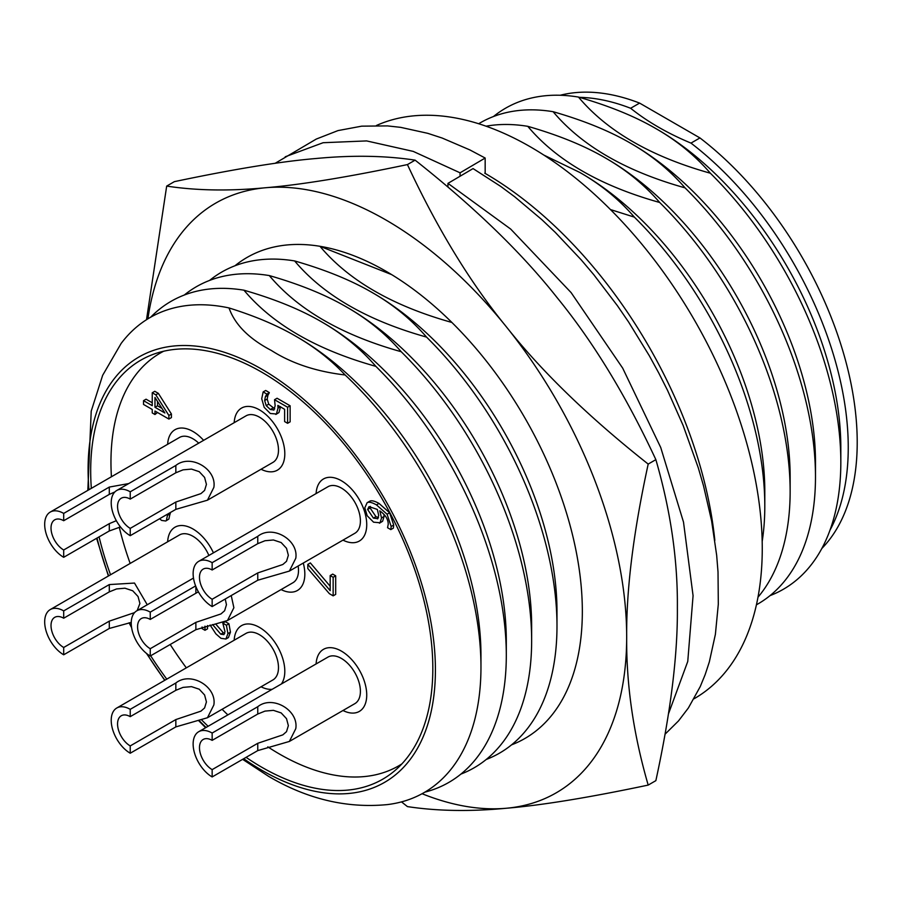 <?xml version="1.0" encoding="UTF-8"?>
<svg xmlns="http://www.w3.org/2000/svg" width="901" height="901" viewBox="0 0 901 901"><rect width="100%" height="100%" fill="white"/><g stroke="black" fill="none" stroke-linecap="round" stroke-linejoin="round"><path stroke-width="1.35" d="M376.438 125.487A327.93 189.334 60 0 1 530.385 146.852A327.93 189.334 60 0 1 744.609 435.825A327.93 189.334 60 0 1 694.344 698.602L694.052 698.771M714.831 540.341A327.93 189.334 -120 0 0 484.761 173.183M543.844 155.073L579.805 172.451C600.877 184.514 619.066 199.403 634.349 217.118L610.484 209.573M527.783 126.331C558.462 135.15 584.242 145.647 605.145 157.821L605.145 157.821C626.218 169.884 644.406 184.773 659.69 202.477C600.449 185.91 556.48 160.524 527.783 126.331A277.756 160.367 60 0 0 486.056 126.196M553.124 111.701C583.803 120.52 609.583 131.017 630.486 143.191L630.486 143.191C651.558 155.254 669.747 170.143 685.03 187.847C625.79 171.28 581.821 145.894 553.124 111.701A277.756 160.367 60 0 0 478.69 123.741M699.942 137.932L690.977 143.101C667.596 133.371 647.481 121.759 630.632 108.266L639.597 103.097L699.942 137.932A265.085 153.046 60 0 1 821.847 548.461M578.476 97.071C609.144 105.89 634.923 116.387 655.827 128.561L655.827 128.561C676.91 140.624 695.088 155.513 710.371 173.217C651.13 156.65 607.173 131.264 578.476 97.071A277.756 160.367 60 0 0 493.455 116.533M630.632 108.266A265.085 153.046 -120 0 0 579.422 97.342M560.197 95.258A265.085 153.046 60 0 1 639.597 103.097M830.024 530.103A265.085 153.046 -120 0 0 690.977 143.101M631.759 143.923L630.486 143.191L631.747 143.923A259.837 150.016 60 0 1 631.759 143.923A259.837 150.016 60 0 1 815.484 462.157L815.484 476.787A277.756 160.367 60 0 1 756.435 604.796M710.371 173.217A277.756 160.367 60 0 1 840.824 462.157A277.756 160.367 60 0 1 770.051 595.617M606.407 158.553L605.145 157.821L606.407 158.553A259.837 150.016 60 0 1 790.143 476.787L790.143 491.417A277.756 160.367 60 0 1 757.989 597.205M685.03 187.847A277.756 160.367 60 0 1 815.484 476.787M581.066 173.183L579.805 172.451L581.066 173.183A259.837 150.016 60 0 1 764.803 491.417L764.803 506.047A277.756 160.367 60 0 1 762.19 541.422M659.69 202.477A277.756 160.367 60 0 1 790.143 491.417M634.349 217.118A277.756 160.367 60 0 1 764.803 506.047M319.979 246.3A277.756 160.367 60 0 0 234.958 265.772A277.756 160.367 60 0 1 385.932 271.212A277.756 160.367 60 0 1 582.339 611.396A277.756 160.367 60 0 0 451.885 322.457C392.645 305.889 348.676 280.504 319.979 246.3L391.676 274.625M426.545 337.087C367.304 320.519 323.335 295.134 294.638 260.941C325.306 269.759 351.097 280.256 371.989 292.431L372 292.431C393.073 304.493 411.25 319.382 426.545 337.087A277.756 160.367 60 0 1 556.987 626.026A277.756 160.367 60 0 1 486.213 759.487M401.193 351.717C341.963 335.149 297.994 309.764 269.298 275.571C299.965 284.389 325.757 294.886 346.648 307.061L346.648 307.061C367.732 319.123 385.91 334.012 401.193 351.717A277.756 160.367 60 0 1 531.646 640.656A277.756 160.367 60 0 1 460.873 774.117M229.012 307.939C255.039 316.048 277.35 325.509 295.967 336.321L295.967 336.321C314.686 347.065 331.072 359.95 345.128 374.974C316.217 371.572 291.654 363.407 271.415 350.5C249.048 338.81 234.913 324.63 229.012 307.939A274.208 158.317 60 0 0 121.139 343.45L102.658 375.312L91.215 411.149L87.836 490.369M375.852 366.347C316.611 349.779 272.654 324.405 243.957 290.201C274.625 299.019 300.405 309.527 321.308 321.691L321.308 321.691C342.391 333.753 360.569 348.642 375.852 366.347A277.756 160.367 60 0 1 506.306 655.286A277.756 160.367 60 0 1 424.878 792.148M150.67 317.208A277.756 160.367 60 0 1 243.957 290.201M322.581 322.423L321.308 321.691L322.569 322.423A259.837 150.016 60 0 1 322.581 322.423A259.837 150.016 60 0 1 506.306 640.656L506.306 655.286M243.709 758.721A245.59 141.795 -120 0 0 261.752 770.22A245.59 141.795 -120 0 0 435.318 663.294A245.59 141.795 -120 0 0 250.298 362.99A245.59 141.795 -120 0 0 88.94 489.739M97.026 538.055A245.59 141.795 -120 0 0 108.627 575.863M129.237 622.782A245.59 141.795 -120 0 0 131.546 627.209M146.84 653.698A245.59 141.795 -120 0 0 164.906 680.221M199.132 720.575A245.59 141.795 -120 0 0 206.059 727.479M345.128 374.974A274.208 158.317 60 0 1 480.965 667.022A274.208 158.317 60 0 1 387.385 804.593C346.795 808.512 307.23 799.119 268.701 776.403L242.628 759.34M184.277 295.044A277.756 160.367 60 0 1 269.298 275.571M347.921 307.793L346.648 307.061L347.921 307.793A259.837 150.016 60 0 1 531.646 626.026L531.646 640.656M209.618 280.402A277.756 160.367 60 0 1 294.638 260.941M373.262 293.163L371.989 292.431L373.262 293.163A259.837 150.016 60 0 1 556.987 611.396L556.987 626.026M582.339 611.396A277.756 160.367 60 0 1 511.554 744.857A277.756 160.367 60 0 0 582.339 611.396M91.328 488.365A241.918 139.666 60 0 1 140.793 360.186A241.918 139.666 60 0 1 261.752 372.169A241.918 139.666 60 0 1 419.798 585.346A241.918 139.666 60 0 1 382.711 779.207A241.918 139.666 60 0 1 246.086 757.347M208.108 726.285A241.918 139.666 60 0 1 201.689 719.967M166.775 679.14A241.918 139.666 60 0 1 150.67 655.77M110.541 574.759A241.918 139.666 60 0 1 99.076 536.872M297.24 337.053L295.967 336.321L297.229 337.053A259.837 150.016 60 0 1 297.24 337.053A259.837 150.016 60 0 1 480.965 655.286L480.965 667.022M657.099 129.293L655.827 128.561L657.099 129.293A259.837 150.016 60 0 1 840.824 447.527L840.824 462.157M147.91 318.83A340.477 196.576 60 0 1 265.558 187.746A340.477 196.576 60 0 1 506.306 326.748C541.591 371.403 588.894 417.186 648.191 464.083L655.86 459.645C626.071 395.719 593.117 341.659 556.987 297.488C521.702 252.832 474.41 207.05 415.113 160.153C385.313 155.614 352.359 155.062 316.24 158.486C280.954 161.437 233.652 169.163 174.355 181.653L166.685 186.09C196.474 190.629 229.428 191.181 265.558 187.746C300.844 184.795 348.135 177.08 407.432 164.579L415.113 160.153M648.191 464.083C633.437 531.995 626.263 589.637 626.679 636.996A340.477 196.576 60 0 1 506.306 808.253A340.477 196.576 60 0 1 422.085 793.725M655.86 459.645C670.614 510.529 677.789 559.893 677.372 607.736C677.789 655.106 670.614 712.747 655.86 780.649L648.191 785.086C633.437 734.214 626.263 684.85 626.679 636.996A340.477 196.576 -120 0 0 506.306 326.748C470.187 282.565 437.233 228.516 407.432 164.579M146.503 319.709L166.685 186.09M648.191 785.086C588.894 797.588 541.591 805.303 506.306 808.253C470.187 811.688 437.233 811.125 407.432 806.598L401.508 801.89M275.132 163.318L316.285 139.058L337.999 130.589L361.684 126.163L387.52 125.903L400.686 127.356L427.705 133.314L442.143 138.033L469.86 149.915L485.166 158.035L485.166 173.409M447.932 186.98L447.966 183.365L473.059 168.588L500.697 186.394L514.708 196.79L541.94 219.743L555.309 232.413L581.258 259.916L593.748 274.647L617.455 305.754L628.616 322.04L649.294 355.704L658.721 372.924L667.551 390.381L683.149 425.497L698.298 467.867L703.523 485.83L711.61 520.924L716.667 555.275L718.018 572L718.311 604.199L715.394 634.315L709.335 661.908L705.168 674.612L700.257 686.562L688.387 707.961L678.487 720.935L665.107 734.146M285.234 156.785L323.11 142.718L366.628 140.916L413.221 151.391L460.073 172.812L485.166 158.035M447.966 183.365L510.687 229.068L571.099 292.588L622.692 368.149L660.737 447.538L683.51 522.13L693.072 595.707L687.756 661.447L668.497 713.783M460.073 176.236L460.073 172.812M212.152 740.363L212.152 733.042L257.765 706.711C272.553 694.761 298.873 710.337 295.776 728.661L289.379 741.444L257.765 750.601L212.152 776.944L212.152 769.623L257.765 743.291L282.858 734.856L286.518 731.668L288.354 725.632L286.518 718.671L281.157 712.916L273.42 710.348L264.984 711.103L257.765 714.031L212.152 740.363A17.919 10.35 -120 0 0 203.187 739.473A17.919 10.35 -120 0 0 199.481 747.684A17.919 10.35 -120 0 0 212.152 769.623M289.379 741.444L354.836 703.658A26.884 15.52 -120 0 0 358.958 682.113A26.884 15.52 -120 0 0 341.389 658.428A26.884 15.52 -120 0 0 327.953 657.099L198.704 731.713A26.884 15.52 -120 0 0 194.582 753.259A26.884 15.52 -120 0 0 212.152 776.944M212.152 733.042A26.884 15.52 -120 0 0 198.704 731.713M341.389 651.108A35.837 20.689 -120 0 0 323.47 649.339A35.837 20.689 -120 0 0 316.105 663.936A35.837 20.689 60 0 1 323.47 649.339A35.837 20.689 60 0 1 341.389 651.108A35.837 20.689 60 0 1 364.804 682.699A35.837 20.689 60 0 1 359.319 711.418A35.837 20.689 -120 0 0 364.804 682.699A35.837 20.689 -120 0 0 341.389 651.108M342.977 710.495A35.837 20.689 -120 0 0 359.319 711.418A35.837 20.689 60 0 1 342.977 710.495M212.152 569.995L212.152 562.674L257.765 536.343C272.553 524.405 298.873 539.969 295.776 558.293L289.379 571.076L257.765 580.233L212.152 606.576L212.152 599.255L257.765 572.923L282.858 564.488L286.518 561.3L288.354 555.264L286.518 548.304L281.157 542.548L273.42 539.981L264.984 540.735L257.765 543.663L212.152 569.995A17.919 10.35 -120 0 0 203.187 569.105A17.919 10.35 -120 0 0 199.481 577.316A17.919 10.35 -120 0 0 212.152 599.255M289.379 571.076L354.836 533.291A26.884 15.52 -120 0 0 358.958 511.745A26.884 15.52 -120 0 0 341.389 488.06A26.884 15.52 -120 0 0 327.953 486.731L198.704 561.346A26.884 15.52 -120 0 0 194.582 582.891A26.884 15.52 -120 0 0 212.152 606.576M212.152 562.674A26.884 15.52 -120 0 0 198.704 561.346M341.389 480.74A35.837 20.689 -120 0 0 323.47 478.972A35.837 20.689 -120 0 0 316.105 493.568A35.837 20.689 60 0 1 323.47 478.972A35.837 20.689 60 0 1 341.389 480.74A35.837 20.689 60 0 1 364.804 512.331A35.837 20.689 60 0 1 359.319 541.05A35.837 20.689 -120 0 0 364.804 512.331A35.837 20.689 -120 0 0 341.389 480.74M342.977 540.127A35.837 20.689 -120 0 0 359.319 541.05A35.837 20.689 60 0 1 342.977 540.127M231.23 595.561L233.877 607.736L227.48 620.519L195.866 629.686L150.242 656.018L150.242 648.709L195.866 622.366L220.948 613.941L224.619 610.743L226.455 604.706L225.227 599.019M198.389 591.822L150.242 619.438A17.919 10.35 -120 0 0 141.288 618.559A17.919 10.35 -120 0 0 137.571 626.758A17.919 10.35 -120 0 0 150.242 648.709M150.242 619.438L150.242 612.128L195.618 585.932M227.48 620.519L292.938 582.733A26.884 15.52 -120 0 0 298.152 566.019M150.242 612.128A26.884 15.52 -120 0 0 136.806 610.799A26.884 15.52 -120 0 0 132.684 632.333A26.884 15.52 -120 0 0 150.242 656.018M281.078 589.569A35.837 20.689 -120 0 0 297.409 590.493A35.837 20.689 -120 0 0 303.265 563.057A35.837 20.689 60 0 1 297.409 590.493A35.837 20.689 60 0 1 281.078 589.569M130.228 499.109L130.228 491.8L175.841 465.457C190.629 453.518 216.95 469.083 213.852 487.407L207.455 500.19L175.841 509.358L130.228 535.69L130.228 528.38L175.841 502.037L200.934 493.613L204.595 490.414L206.43 484.378L204.595 477.429L199.234 471.673L191.496 469.094L183.061 469.849L175.841 472.777L130.228 499.109A17.919 10.35 -120 0 0 121.263 498.219A17.919 10.35 -120 0 0 117.558 506.43A17.919 10.35 -120 0 0 130.228 528.38M207.455 500.19L272.913 462.404A26.884 15.52 -120 0 0 277.035 440.859A26.884 15.52 -120 0 0 259.465 417.174A26.884 15.52 -120 0 0 246.029 415.845L116.781 490.471A26.884 15.52 -120 0 0 112.659 512.005A26.884 15.52 -120 0 0 130.228 535.69M130.228 491.8A26.884 15.52 -120 0 0 116.781 490.471M259.465 409.865A35.837 20.689 -120 0 0 241.547 408.085A35.837 20.689 -120 0 0 234.181 422.693A35.837 20.689 60 0 1 241.547 408.085A35.837 20.689 60 0 1 259.465 409.865A35.837 20.689 60 0 1 282.88 441.445A35.837 20.689 60 0 1 277.395 470.164A35.837 20.689 -120 0 0 282.88 441.445A35.837 20.689 -120 0 0 259.465 409.865M261.053 469.241A35.837 20.689 -120 0 0 277.395 470.164A35.837 20.689 60 0 1 261.053 469.241M130.228 716.655L130.228 709.335L175.841 683.003C190.629 671.054 216.95 686.618 213.852 704.942L207.455 717.737L175.841 726.893L130.228 753.225L130.228 745.915L175.841 719.572L200.934 711.148L204.595 707.949L206.43 701.913L204.595 694.964L199.234 689.209L191.496 686.641L183.061 687.384L175.841 690.312L130.228 716.655A17.919 10.35 -120 0 0 121.263 715.766A17.919 10.35 -120 0 0 117.558 723.965A17.919 10.35 -120 0 0 130.228 745.915M207.455 717.737L272.913 679.94A26.884 15.52 -120 0 0 277.035 658.406A26.884 15.52 -120 0 0 259.465 634.721A26.884 15.52 -120 0 0 246.029 633.38L116.781 708.006A26.884 15.52 -120 0 0 112.659 729.54A26.884 15.52 -120 0 0 130.228 753.225M130.228 709.335A26.884 15.52 -120 0 0 116.781 708.006M259.465 627.4A35.837 20.689 -120 0 0 241.547 625.621A35.837 20.689 -120 0 0 234.181 640.228A35.837 20.689 60 0 1 241.547 625.621A35.837 20.689 60 0 1 259.465 627.4A35.837 20.689 60 0 1 281.416 683.96A35.837 20.689 -120 0 0 259.465 627.4M261.053 686.787A35.837 20.689 -120 0 0 272.136 689.321A35.837 20.689 60 0 1 261.053 686.787M120.464 526.95L109.303 530.971L63.689 557.302L63.689 549.982L109.303 523.65L116.33 520.688M114.877 491.935L109.303 494.39L63.689 520.722A17.919 10.35 -120 0 0 54.736 519.832A17.919 10.35 -120 0 0 51.019 528.042A17.919 10.35 -120 0 0 63.689 549.982M63.689 520.722L63.689 513.412L109.303 487.069L128.73 483.567M198.716 443.157A26.884 15.52 -120 0 0 192.938 438.787A26.884 15.52 -120 0 0 179.502 437.458L50.253 512.072A26.884 15.52 -120 0 0 46.131 533.617A26.884 15.52 -120 0 0 63.689 557.302M63.689 513.412A26.884 15.52 -120 0 0 50.253 512.072M192.938 431.466A35.837 20.689 -120 0 0 175.019 429.698A35.837 20.689 -120 0 0 167.642 444.294A35.837 20.689 60 0 1 175.019 429.698A35.837 20.689 60 0 1 192.938 431.466A35.837 20.689 60 0 1 203.603 440.341A35.837 20.689 -120 0 0 192.938 431.466M170.278 512.568L168.881 519.066L166.347 520.53L167.744 514.032M168.881 519.066L165.75 521.003L161.662 520.44L159.556 518.762M164.264 516.036L162.98 516.78M377.846 518.683L373.419 518.12L367.597 509.47L369.027 506.644L377.328 509.414L378.724 515.44L377.53 518.897M370.379 506.418L370.131 508.006L375.954 516.656L378.465 517.681M364.815 507.837L367.203 515.766L373.566 522.186L380.042 522.749L381.54 517.94L379.772 510.833C385.38 514.775 388.207 519.258 388.23 524.281L387.554 527.727L390.82 529.608L391.169 526.488L387.081 514.223L376.483 504.898C372.034 502.398 368.914 501.666 367.124 502.724L369.658 501.26L367.124 502.724L364.815 507.837M369.658 501.26C371.449 500.201 374.568 500.933 379.017 503.434L389.615 512.759L393.703 525.024L393.354 528.144L390.82 529.608M383.894 514.291L384.074 516.476L382.576 521.285L379.434 523.211L382.576 521.285M307.815 564.386L307.815 568.565L329.361 593.658L333.156 595.854L333.156 577.282L330.171 575.57L330.171 590.673L307.815 564.386L310.349 562.922L330.171 586.236M333.156 577.282L335.69 575.818L332.717 574.106L330.171 575.57M335.69 575.818L335.69 594.39L333.156 595.854M215.699 624.033L223.313 632.75L224.754 633.38M210.113 625.035L215.891 633.865L220.959 638.313L225.903 639.023L227.919 633.606L226.399 625.226L228.933 623.762L225.329 621.679L222.795 623.143L224.991 631.624L223.955 634.608L220.779 634.214L212.591 624.573M226.399 625.226L222.795 623.143M228.933 623.762L230.453 632.142L228.437 637.559L225.903 639.023M207.523 625.553L207.523 628.83L204.989 630.295L204.989 626.15M202.049 627.006L202.049 628.594L204.989 630.295M157.506 401.407L157.506 405.799L154.972 407.263L154.972 397.42L164.872 412.985L154.972 407.263M157.506 405.799L161.932 408.356M143.529 404.436L152.246 409.459L152.246 412.94L154.972 414.516L154.972 411.036L168.881 419.066L168.881 415.462L155.817 394.829L152.246 392.768L152.246 405.687L143.529 400.663L143.529 404.436M152.246 402.758L146.063 399.199L143.529 400.663M155.817 394.829L158.351 393.365L154.781 391.304L152.246 392.768M158.351 393.365L171.415 413.998L168.881 415.462M171.415 413.998L171.415 417.602L168.881 419.066M157.506 412.5L154.972 414.516M269.286 392.543L266.752 394.289L269.286 392.543L265.694 390.46L263.16 391.924L261.718 398.76L264.207 407.376L270.3 413.48L276.427 414.01L278.004 408.13L277.857 405.394L284.615 409.302L284.615 421.578L287.599 423.301L287.599 407.241L274.535 399.706L275.154 405.844L273.735 410.124M266.752 394.007L263.16 391.924M269.286 392.825L267.924 395.19L265.39 396.654L266.752 394.289M267.924 395.19L267.192 399.064L268.735 404.166L266.2 405.63L264.657 400.528L265.39 396.654M268.735 404.166L274.749 408.851M273.983 409.966L270.323 409.516L266.2 405.63M287.599 407.241L290.133 405.788L277.069 398.242L274.535 399.706M290.133 405.788L290.133 421.837L287.599 423.301M280.538 406.678L278.961 412.545L275.841 414.449L278.961 412.545M401.869 763.902A238.337 137.605 60 0 1 398.659 765.861A238.337 137.605 60 0 1 279.49 754.047A238.337 137.605 60 0 1 267.811 746.839M227.863 714.887A238.337 137.605 60 0 1 222.096 709.278M186.338 667.844A238.337 137.605 60 0 1 170.21 644.497M130.161 563.429A238.337 137.605 60 0 1 119.259 527.231M111.42 476.753A238.337 137.605 60 0 1 160.322 353.046A238.337 137.605 60 0 1 163.633 351.244M192.938 528.966A35.837 20.689 60 0 1 213.436 552.842A35.837 20.689 -120 0 0 192.938 528.966A35.837 20.689 -120 0 0 175.019 527.186A35.837 20.689 60 0 1 192.938 528.966M167.642 541.794A35.837 20.689 60 0 1 175.019 527.186A35.837 20.689 -120 0 0 167.642 541.794M131.253 622.411L109.303 628.459L63.689 654.79L63.689 647.481L109.303 621.138L134.576 612.612M137.166 610.585L139.903 603.479L138.056 596.53L132.706 590.774L124.957 588.207L116.533 588.95L109.303 591.878L63.689 618.221A17.919 10.35 -120 0 0 54.736 617.331A17.919 10.35 -120 0 0 51.019 625.531A17.919 10.35 -120 0 0 63.689 647.481M63.689 618.221L63.689 610.901L109.303 584.569L134.497 583.06L147.257 604.762M208.874 555.478A26.884 15.52 -120 0 0 192.938 536.275A26.884 15.52 -120 0 0 179.502 534.946L50.253 609.572A26.884 15.52 -120 0 0 46.131 631.105A26.884 15.52 -120 0 0 63.689 654.79M63.689 610.901A26.884 15.52 -120 0 0 50.253 609.572M257.765 743.291L257.765 750.601M257.765 706.711L257.765 714.031M257.765 572.923L257.765 580.233M257.765 536.343L257.765 543.663M195.866 622.366L195.866 629.686M195.866 586.54L195.866 593.106M175.841 502.037L175.841 509.358M175.841 465.457L175.841 472.777M175.841 719.572L175.841 726.893M175.841 683.003L175.841 690.312M109.303 523.65L109.303 530.971M109.303 487.069L109.303 494.39M170.312 513.739L167.777 515.192M375.954 516.656L373.419 518.12M370.131 508.006L367.597 509.47M379.017 503.434L376.483 504.898M389.615 512.759L387.081 514.223M393.703 525.024L391.169 526.488M384.074 516.476L381.54 517.94M223.313 632.75L220.779 634.214M230.453 632.142L227.919 633.606M267.192 399.064L264.657 400.528M272.857 408.052L270.323 409.516M280.301 406.813L278.004 408.13M109.303 621.138L109.303 628.459M109.303 584.569L109.303 591.878M205.642 727.715L198.671 720.665M164.737 680.323L146.48 653.405M131.614 627.67L129.068 622.816M108.402 575.998L96.598 538.302M193.49 578.07L136.806 610.799M398.659 765.861L401.666 764.127M160.322 353.046L163.329 351.311"/></g></svg>
